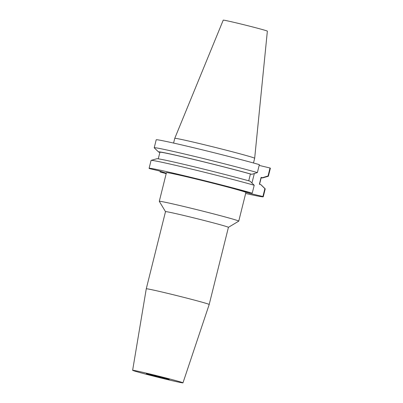 <?xml version="1.0" encoding="UTF-8"?>
<svg xmlns="http://www.w3.org/2000/svg" width="403" height="403" viewBox="0 0 403 403"><rect width="100%" height="100%" fill="white"/><g stroke="black" fill="none" stroke-linecap="round" stroke-linejoin="round"><path stroke-width="0.6" d="M165.502 211.646A32.426 0.791 -166 0 1 191.259 217.262A32.426 0.791 -166 0 1 226.29 226.501A32.426 0.791 -166 0 1 228.425 227.332L238.742 221.151A40.95 1.002 -166 0 0 238.757 221.126L245.906 192.463A40.95 1.002 -166 0 0 243.205 191.41A40.95 1.002 -166 0 0 198.966 179.743A40.95 1.002 -166 0 0 166.444 172.65L159.296 201.314A40.95 1.002 -166 0 0 159.301 201.344L165.502 211.656L146.269 288.8A32.426 0.791 -166 0 1 172.021 294.422A32.426 0.791 -166 0 1 207.051 303.655A32.426 0.791 -166 0 1 209.192 304.487A32.426 0.791 -166 0 0 209.192 304.487L182.972 382.85A25.938 0.635 -166 0 0 181.259 382.18A25.938 0.635 -166 0 0 153.211 374.79A25.938 0.635 -166 0 0 132.632 370.297A25.938 0.635 -166 0 0 134.34 370.967A25.938 0.635 -166 0 0 162.344 378.346A25.938 0.635 -166 0 0 182.972 382.85M238.757 221.126A40.95 1.002 -166 0 0 236.057 220.073A40.95 1.002 -166 0 0 191.818 208.411A40.95 1.002 -166 0 0 159.296 201.314M168.439 379.117A11.768 0.287 14 0 1 169.215 379.419A11.768 0.287 14 0 1 159.87 377.379A11.768 0.287 14 0 1 147.16 374.029A11.768 0.287 14 0 1 146.385 373.727A11.768 0.287 14 0 1 155.729 375.767A11.768 0.287 14 0 1 168.439 379.117M174.756 138.35A41.182 1.008 -166 0 1 207.535 145.508A41.182 1.008 -166 0 1 251.951 157.22A41.182 1.008 -166 0 1 254.671 158.273A41.182 1.008 -166 0 0 254.671 158.273L267.36 31.152A22.739 0.554 -166 0 0 265.859 30.568A22.739 0.554 -166 0 0 241.332 24.104A22.739 0.554 -166 0 0 223.232 20.15L174.756 138.35A41.182 1.008 -166 0 0 174.756 138.355L173.582 143.065M261.174 177.809A53.659 1.31 -166 0 0 262.59 177.909L268.317 176.267A58.828 1.436 -166 0 0 268.383 176.222A58.828 1.436 -166 0 0 268.04 175.965L270.025 167.996L259.159 165.401M268.383 176.222L270.368 168.252A58.828 1.436 -166 0 0 270.025 167.996M268.04 175.965L262.464 177.698L261.099 177.37L259.386 184.247L260.751 184.569L264.882 188.624A58.828 1.436 -166 0 1 265.189 188.811A58.828 1.436 -166 0 1 265.224 188.881L263.255 196.785A58.828 1.436 -166 0 0 262.912 196.528L264.882 188.624M259.557 184.287L261.245 177.516A52.219 1.274 -166 0 0 261.099 177.37M265.189 188.811L260.902 184.675A53.659 1.31 -166 0 0 260.751 184.569M160.278 171.285L160.112 171.955A58.828 1.436 -166 0 0 166.192 173.648M245.659 193.465A58.828 1.436 -166 0 0 263.255 196.785M248.727 180.821L250.424 174L251.789 174.328L257.366 172.595L259.351 164.626A58.828 1.436 -166 0 0 195.717 148.233A58.828 1.436 -166 0 0 156.208 139.791L154.223 147.76A58.828 1.436 -166 0 0 154.258 147.83L158.545 151.966A53.659 1.31 -166 0 0 158.696 152.072L159.89 152.354M257.366 172.595A58.828 1.436 -166 0 0 193.732 156.203A58.828 1.436 -166 0 0 154.223 147.76M251.789 174.328A53.659 1.31 -166 0 0 192.876 159.2A53.659 1.31 -166 0 0 158.545 151.966M250.424 174A52.219 1.274 -166 0 0 194.17 159.553A52.219 1.274 -166 0 0 159.915 152.253L158.273 158.832M151.13 160.374A58.828 1.436 -166 0 1 191.727 169.139A58.828 1.436 -166 0 1 254.207 185.254L250.077 181.199A53.659 1.31 -166 0 0 193.249 166.575A53.659 1.31 -166 0 0 156.858 158.732L151.13 160.374A58.828 1.436 -166 0 0 151.065 160.419L149.095 168.323A58.828 1.436 -166 0 0 149.437 168.58L158.792 170.817L166.308 173.189M160.112 171.955L166.248 173.421M254.207 185.254L252.238 193.158L238.717 189.924L249.392 193.299L262.912 196.528M252.238 193.158A58.828 1.436 -166 0 0 188.604 176.766A58.828 1.436 -166 0 0 149.095 168.323M249.392 193.299L249.583 192.523M251.951 183.033L254.318 173.542M132.632 370.297L146.269 288.8M254.666 158.278L253.492 162.988M228.425 227.332L209.192 304.487"/></g></svg>
